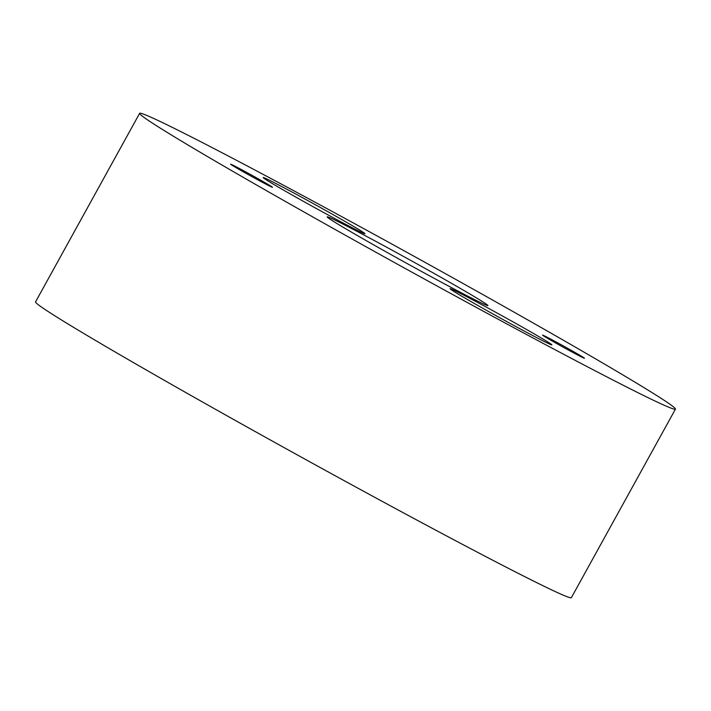 <?xml version="1.0" encoding="UTF-8"?>
<svg xmlns="http://www.w3.org/2000/svg" width="711" height="711" viewBox="0 0 711 711"><rect width="100%" height="100%" fill="white"/><g stroke="black" fill="none" stroke-linecap="round" stroke-linejoin="round"><path stroke-width="1.07" d="M450.419 289.084A58.142 1.422 28.9 0 0 503.548 319.826A58.142 1.422 28.9 0 0 551.896 344.897A58.142 1.422 28.9 0 0 551.576 344.506A58.142 1.422 28.9 0 0 498.438 313.764A58.142 1.422 28.9 0 0 450.09 288.693A58.142 1.422 28.9 0 0 450.419 289.084M263.514 177.946A58.142 1.422 28.9 0 0 316.644 208.687A58.142 1.422 28.9 0 0 364.992 233.759A58.142 1.422 28.9 0 0 364.672 233.368A58.142 1.422 28.9 0 0 311.534 202.626A58.142 1.422 28.9 0 0 263.186 177.554A58.142 1.422 28.9 0 0 263.514 177.946M487.399 304.983A91.808 2.24 -151.1 0 1 487.915 305.597A91.808 2.24 -151.1 0 1 411.58 266.012A91.808 2.24 -151.1 0 1 327.682 217.468A91.808 2.24 -151.1 0 1 327.167 216.855A91.808 2.24 -151.1 0 1 403.51 256.44A91.808 2.24 -151.1 0 1 487.399 304.983M272.349 187.144A23.907 0.587 -151.1 0 1 272.482 187.304A23.907 0.587 -151.1 0 1 252.601 176.995A23.907 0.587 -151.1 0 1 230.755 164.357A23.907 0.587 -151.1 0 1 230.622 164.197A23.907 0.587 -151.1 0 1 250.503 174.506A23.907 0.587 -151.1 0 1 272.349 187.144M584.326 358.095A23.907 0.587 -151.1 0 1 584.46 358.255A23.907 0.587 -151.1 0 1 564.587 347.946A23.907 0.587 -151.1 0 1 542.733 335.308A23.907 0.587 -151.1 0 1 542.6 335.148A23.907 0.587 -151.1 0 1 562.481 345.457A23.907 0.587 -151.1 0 1 584.326 358.095M675.45 409.118L571.368 597.667A306.014 7.474 -151.1 0 1 316.91 465.723A306.014 7.474 -151.1 0 1 37.265 303.917A306.014 7.474 -151.1 0 1 35.55 301.882L139.632 113.333A306.014 7.474 -151.1 0 1 394.09 245.277A306.014 7.474 -151.1 0 1 673.735 407.083A306.014 7.474 -151.1 0 1 675.45 409.118A306.014 7.474 -151.1 0 1 420.992 277.174A306.014 7.474 -151.1 0 1 141.347 115.36A306.014 7.474 -151.1 0 1 139.632 113.333"/></g></svg>
